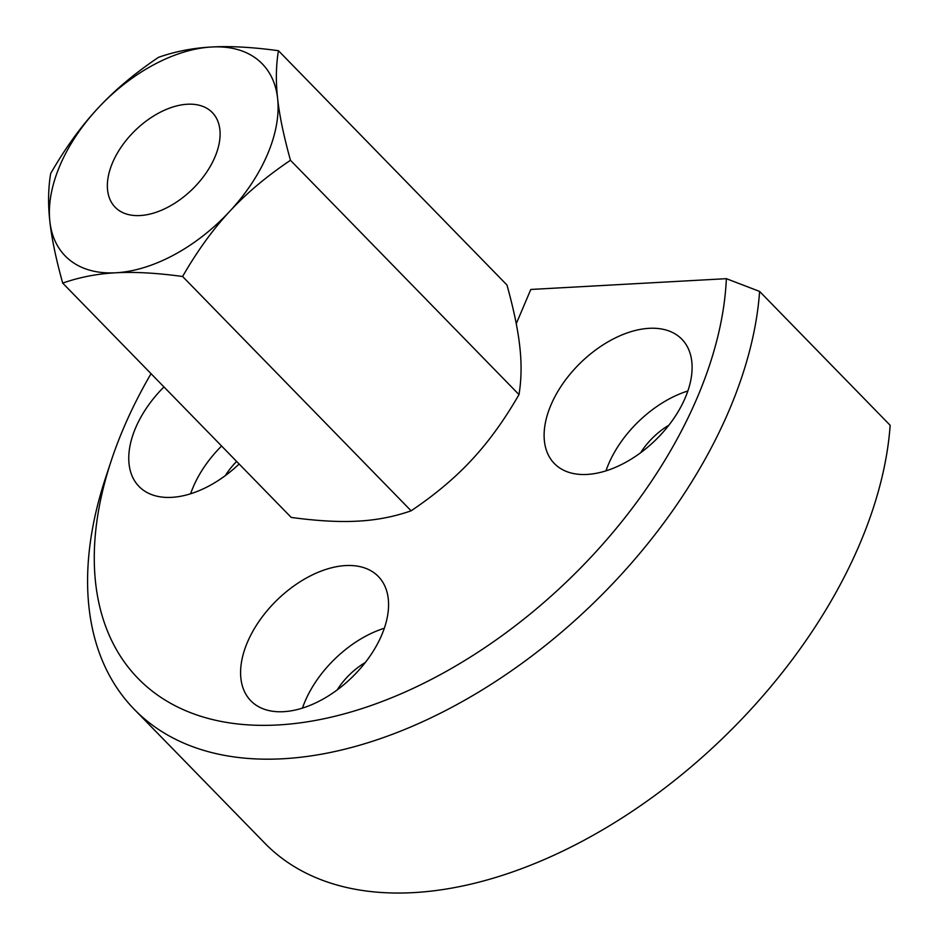 <?xml version="1.0" encoding="UTF-8"?>
<svg xmlns="http://www.w3.org/2000/svg" width="940" height="940" viewBox="0 0 940 940"><rect width="100%" height="100%" fill="white"/><g stroke="black" fill="none" stroke-linecap="round" stroke-linejoin="round"><path stroke-width="1.41" d="M151.035 373.685A380.441 230.018 -44.3 0 0 123.352 428.675A380.441 230.018 -44.3 0 0 111.214 460.788L105.621 477.696A404.729 244.694 -44.3 0 0 134.197 709.265A404.729 244.694 -44.3 0 0 440.813 713.002A404.729 244.694 -44.3 0 0 729.346 409.84A404.729 244.694 -44.3 0 0 759.602 291.424L726.361 278.675L530.806 289.461L516.248 323.736M111.214 460.788A380.441 230.018 -44.3 0 0 292.939 723.73A380.441 230.018 -44.3 0 0 697.515 396.997A380.441 230.018 -44.3 0 0 726.361 278.675M134.197 709.265L264.739 843.121A404.729 244.694 -44.3 0 0 571.367 846.858A404.729 244.694 -44.3 0 0 859.889 543.696A404.729 244.694 -44.3 0 0 890.157 425.291L759.602 291.424M236.621 461.446A53.427 32.301 -44.3 0 0 225.318 475.628M365.331 662.477A53.427 32.301 -44.3 0 0 337.143 689.96M668.857 425.221A53.427 32.301 -44.3 0 0 640.669 452.716M239.124 464.007A89.041 53.839 135.7 0 1 139.014 486.462A89.041 53.839 135.7 0 1 135.56 428.005A89.041 53.839 135.7 0 1 163.959 386.939M221.582 446.018A89.041 53.839 -44.3 0 0 193.182 487.085A89.041 53.839 -44.3 0 0 190.62 493.759M685.295 397.679A89.041 53.839 135.7 0 1 621.822 464.372A89.041 53.839 135.7 0 1 554.365 463.549A89.041 53.839 135.7 0 1 550.911 405.093A89.041 53.839 135.7 0 1 614.396 338.388A89.041 53.839 135.7 0 1 681.852 339.211A89.041 53.839 135.7 0 1 685.295 397.679M687.857 390.993A89.041 53.839 -44.3 0 0 608.533 464.172A89.041 53.839 -44.3 0 0 605.983 470.846M381.769 634.923A89.041 53.839 135.7 0 1 318.296 701.616A89.041 53.839 135.7 0 1 250.839 700.805A89.041 53.839 135.7 0 1 247.396 642.337A89.041 53.839 135.7 0 1 310.87 575.644A89.041 53.839 135.7 0 1 378.327 576.467A89.041 53.839 135.7 0 1 381.769 634.923M384.331 628.249A89.041 53.839 -44.3 0 0 305.018 701.416A89.041 53.839 -44.3 0 0 302.457 708.102M214.919 157.074A67.833 41.008 -44.3 0 0 212.299 112.541A67.833 41.008 -44.3 0 0 160.905 111.907A67.833 41.008 -44.3 0 0 112.541 162.726A67.833 41.008 -44.3 0 0 115.174 207.258A67.833 41.008 -44.3 0 0 166.556 207.881A67.833 41.008 -44.3 0 0 214.919 157.074M229.701 211.383A137.604 83.202 -44.3 0 0 267.571 154.172A137.604 83.202 -44.3 0 0 277.617 98.489C275.714 81.51 275.984 65.577 278.44 50.701C252.39 47.165 230.124 45.931 211.653 47C193.088 47.975 175.38 51.406 158.543 57.317C134.632 73.379 114.375 90.416 97.772 108.406C81.063 126.312 65.353 148.015 50.666 173.524C48.21 188.4 47.94 204.333 49.844 221.311C51.653 238.184 55.942 258.782 62.698 283.105C79.536 277.206 97.243 273.763 115.808 272.788C134.279 271.719 156.545 272.953 182.595 276.489C197.294 250.98 212.992 229.278 229.701 211.383C246.315 193.382 266.572 176.356 290.472 160.293C283.716 135.959 279.427 115.362 277.617 98.489A137.604 83.202 -44.3 0 0 211.653 47A137.604 83.202 -44.3 0 0 97.772 108.406A137.604 83.202 -44.3 0 0 59.89 165.628A137.604 83.202 -44.3 0 0 49.844 221.311A137.604 83.202 -44.3 0 0 115.808 272.788A137.604 83.202 -44.3 0 0 229.701 211.383M278.44 50.701L506.966 285.008C513.722 309.342 518.01 329.94 519.808 346.813C521.723 363.792 521.442 379.713 518.998 394.6C504.298 420.11 488.6 441.812 471.892 459.707C455.277 477.708 435.02 494.734 411.121 510.808L182.595 276.489M518.998 394.6L290.472 160.293M411.121 510.808C394.283 516.706 376.576 520.149 357.999 521.124C339.54 522.194 317.274 520.96 291.224 517.423L62.698 283.105"/></g></svg>
